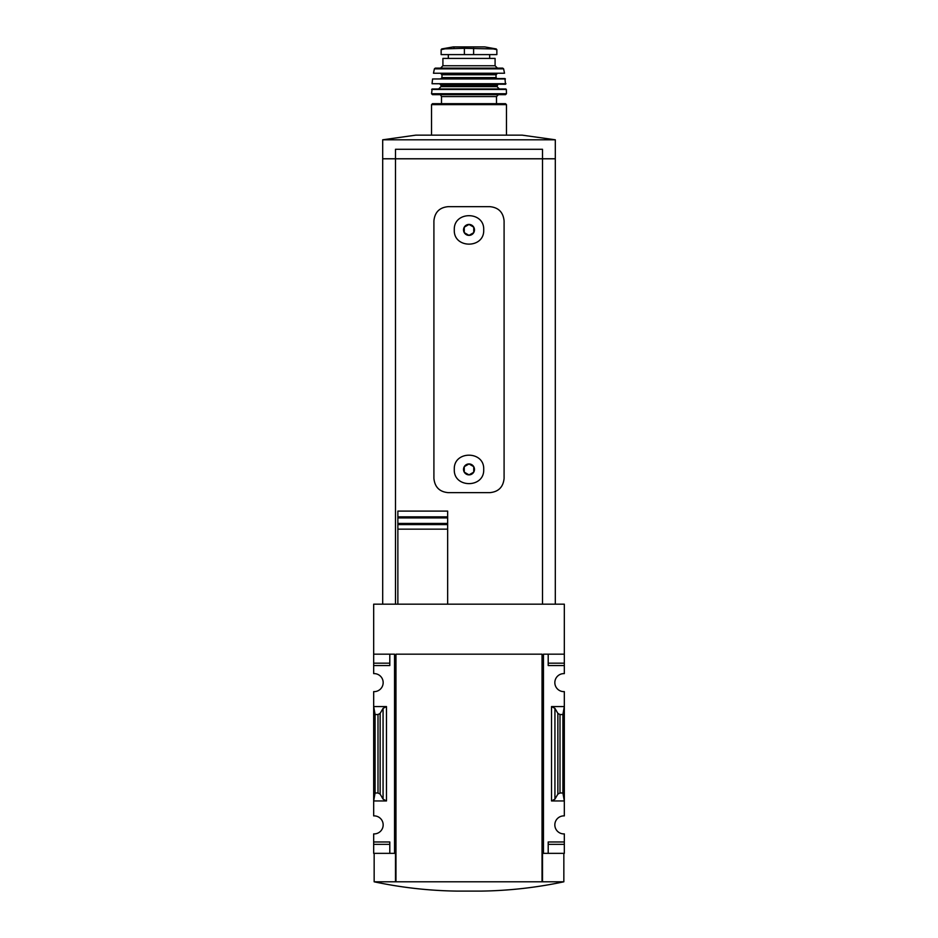 <?xml version="1.0" encoding="UTF-8"?>
<svg xmlns="http://www.w3.org/2000/svg" width="938" height="938" viewBox="0 0 938 938"><rect width="100%" height="100%" fill="white"/><g stroke="black" fill="none" stroke-linecap="round" stroke-linejoin="round"><path stroke-width="1.41" d="M373.676 663.178L373.676 665.546L389.798 665.546L389.798 654.173L389.798 663.178L373.676 663.178L373.676 604.178L564.324 604.178L564.324 673.625A9.005 9.005 0 0 0 554.839 682.618A9.005 9.005 0 0 0 564.324 691.623L564.324 706.572L551.521 706.572L554.933 708.354L557.864 713.408L559.998 714.533L562.906 714.533L564.324 706.572L564.324 815.896A9.005 9.005 0 0 0 554.839 824.901A9.005 9.005 0 0 0 564.324 833.894L564.324 853.346L548.202 853.346L548.202 844.341L564.324 844.341M373.676 665.546L373.676 673.625A9.005 9.005 0 0 1 383.161 682.618A9.005 9.005 0 0 1 373.676 691.623L373.676 800.946L386.479 800.946L383.067 799.153L380.136 794.099L378.002 792.985L375.094 792.985L373.676 800.946L373.676 815.896A9.005 9.005 0 0 1 383.161 824.901A9.005 9.005 0 0 1 373.676 833.894L373.676 853.346L394.546 853.346L394.546 654.173L373.676 654.173M542.504 604.178L542.504 158.815L382.692 158.815L382.692 604.178M473.737 472.142A5.476 5.476 0 0 0 469 463.923A5.476 5.476 0 0 0 464.263 472.142A5.476 5.476 0 0 0 473.737 472.142L473.737 466.667L469 463.923L464.263 466.667L464.263 472.142L469 474.874L473.737 472.142L473.737 466.667L469 463.923L464.263 466.667L464.263 472.142L469 474.874L473.737 472.142M473.737 232.647A5.476 5.476 0 0 0 469 224.428A5.476 5.476 0 0 0 464.263 232.647A5.476 5.476 0 0 0 473.737 232.647L473.737 227.172L469 224.428L464.263 227.172L464.263 232.647L469 235.379L473.737 232.647L473.737 227.172L469 224.428L464.263 227.172L464.263 232.647L469 235.379L473.737 232.647M454.297 229.904C453.417 248.863 484.571 248.863 483.703 229.916C484.606 210.98 453.429 210.933 454.297 229.904L454.297 229.904M489.871 206.665C498.465 207.474 503.202 212.211 504.093 220.899L504.093 478.415C503.214 487.092 498.477 491.829 489.871 492.638L448.13 492.638C439.535 491.84 434.798 487.103 433.907 478.415L433.907 220.899C434.786 212.223 439.523 207.474 448.13 206.665L489.871 206.665M454.297 469.399C453.417 488.358 484.571 488.358 483.703 469.41C484.606 450.475 453.429 450.416 454.297 469.399L454.297 469.399M395.496 604.178L395.496 158.815M397.864 529.161L397.864 604.178L397.864 524.6L397.864 529.161L447.661 529.161L447.661 511.093L447.661 517.917L397.864 517.917L397.864 511.093L397.864 516.85L447.661 516.85M447.661 524.6L397.864 524.6L397.864 523.439L447.661 523.439L447.661 604.178M397.864 523.439L397.864 517.917M564.324 654.173L543.454 654.173L543.454 853.346L542.504 853.346L542.504 881.802L542.035 654.173L542.035 881.802L395.496 881.802L395.496 853.346L394.546 853.346M543.454 853.346L548.202 853.346L548.202 841.972L564.324 841.972M554.933 799.153L551.521 800.946L564.324 800.946L562.906 792.985L559.998 792.985L557.864 794.099L554.933 799.153L554.933 708.354M564.324 663.178L548.202 663.178L548.202 654.173L548.202 665.546L564.324 665.546M386.479 706.572L373.676 706.572L375.094 714.533L378.002 714.533L380.136 713.408L383.067 708.354L386.479 706.572L386.479 800.946M373.676 841.972L389.798 841.972L389.798 853.346L389.798 844.341L373.676 844.341M542.035 654.173L395.965 654.173L395.965 881.802M542.504 881.802L563.844 881.802C536.571 887.594 508.994 890.701 481.112 891.1L456.888 891.1C429.006 890.701 401.429 887.594 374.156 881.802L395.496 881.802M375.094 792.985L375.094 714.533M562.906 792.985L562.906 714.533M397.864 511.093L447.661 511.093M555.308 604.178L555.308 158.815L542.504 158.815M555.308 139.797L555.308 158.768L382.692 158.768L382.692 139.797L555.308 139.797L522.243 135.154L415.757 135.154L382.692 139.797M542.504 158.768L542.504 149.283L395.496 149.283L395.496 158.768M496.272 48.94L484.782 46.912L453.218 46.912L441.728 48.94L441.141 49.644L444.647 48.94L441.141 49.644L441.141 54.603L496.859 54.603L496.859 49.644L493.353 48.94L496.859 49.644M441.728 48.94L464.38 48.307L493.353 48.94M495.088 65.754L442.912 65.754L442.912 58.402L495.088 58.402L495.088 65.754L497.457 68.122M506.461 135.154L506.461 104.634L505.512 103.684L432.488 103.684L431.539 104.634L506.461 104.634M496.507 103.684L496.507 96.579L498.406 94.679M506.461 93.718L431.539 93.718L432.488 94.679L505.512 94.679L506.461 93.718L506.344 89.438L499.356 88.981L496.976 86.613L497.926 84.244M431.539 93.718L432.125 88.981L505.875 88.981M505.957 83.728L432.043 83.728L505.488 84.244L504.949 78.558L432.582 78.968L505.418 78.968M441.024 78.558L441.974 77.608L496.026 77.608L496.976 78.558M496.026 77.608L496.026 74.759L496.976 73.809L441.024 73.809L441.974 74.759L496.026 74.759M504.515 73.246L433.485 73.246L504.515 73.246L503.624 68.861L502.698 68.122L435.302 68.122L434.376 68.861L503.624 68.861M551.521 800.946L551.521 706.572M378.002 792.985L378.002 714.533M380.136 794.099L380.136 713.408M383.067 799.153L383.067 708.354M557.864 794.099L557.864 713.408M559.998 792.985L559.998 714.533M464.38 48.307L464.38 54.603M473.62 48.307L473.62 54.603M441.493 103.684L441.493 96.579L496.507 96.579M431.656 89.438L506.344 89.438M438.644 88.981L441.024 86.613L496.976 86.613M441.024 86.613L441.024 85.194L496.976 85.194M563.844 853.346L563.844 881.802M374.156 853.346L374.156 881.802M431.539 135.154L431.539 104.634M441.493 96.579C440.672 94.914 440.039 94.281 439.594 94.679M441.024 85.194L440.074 84.244M432.043 83.728L432.582 78.968M441.974 77.608L441.974 74.759M433.485 73.246L434.376 68.861M442.912 65.754L440.543 68.122M448.317 54.603L448.317 58.402M489.683 54.603L489.683 58.402M453.218 46.912L454.051 47.533M484.653 46.9L453.347 46.9L484.653 46.9"/></g></svg>

